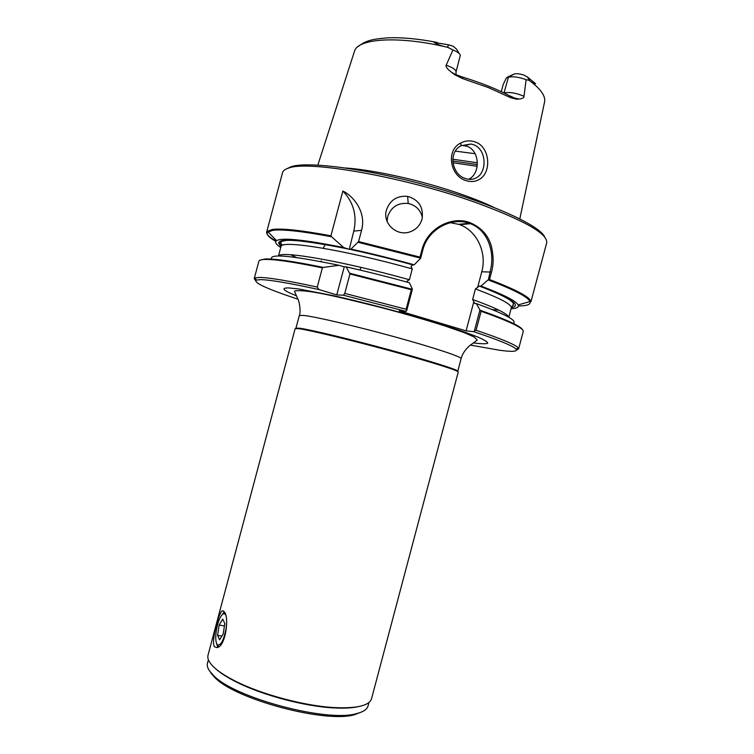 <?xml version="1.0" encoding="UTF-8"?>
<svg xmlns="http://www.w3.org/2000/svg" width="754" height="754" viewBox="0 0 754 754"><rect width="100%" height="100%" fill="white"/><g stroke="black" fill="none" stroke-linecap="round" stroke-linejoin="round"><path stroke-width="1.13" d="M518.413 305.926C526.443 305.917 530.354 304.663 530.137 302.156L529.958 301.534C527.979 296.963 514.115 289.781 488.366 279.97L489.534 279.517C516.396 289.819 530.203 297.208 530.957 301.685L546.725 242.769C547.715 233.627 523.851 220.14 475.143 202.308C404.04 176.87 307.755 160.112 288.725 168.057C285.21 169.141 283.165 170.611 282.59 172.487L266.652 232.138C266.237 234.296 269.367 237.256 276.049 241.016M260.111 260.13L265.106 258.999C274.55 258.575 293.985 261.393 323.409 267.425L322.373 267.868C293.061 261.855 273.711 259.056 264.305 259.461C260.941 259.621 259.14 260.205 258.886 261.204L254.23 278.603L255.559 280.545M456.019 74.769L456.038 71.941L460.308 55.353C459.855 53.591 457.405 51.79 452.966 49.934L446.189 65.212C445.52 66.701 447.301 69.057 451.552 72.271L455.925 74.721L462.654 77.096C480.769 82.667 496.386 88.878 509.516 95.73L514.398 98.001L518.865 99.047C522.334 98.736 524.049 97.822 524.002 96.314L526.104 79.679C518.884 77.012 512.993 76.211 508.413 77.266L504.002 92.959M451.552 72.271L454.737 74.712L462.541 78.567L488.385 87.577L510.373 97.568L516.292 99.17L518.865 99.047M476.066 330.261L474.389 330.912L479.921 310.026L481.109 311.251L476.066 330.261C501.646 338.895 515.708 344.785 518.252 347.933L518.601 348.951L516.49 349.979M470.449 345.096L499.845 350.28C512.315 351.967 517.734 351.609 516.104 349.206C513.493 346.095 499.384 340.261 473.766 331.685L474.389 330.912M461.052 145.72C447.857 152.27 451.9 174.504 465.322 178.519L466.519 178.896C470.279 179.857 473.691 179.395 476.754 177.539C487.414 171.629 486.462 149.009 473.437 144.674L471.005 144.005L461.052 145.72L460.779 142.977C465.51 140.574 470.298 140.244 475.133 141.959C490.128 146.662 492.013 172.798 479.12 179.518C475.02 181.818 470.562 182.148 465.746 180.508C450.327 176.097 445.397 150.338 460.779 142.977M387.113 221.45L387.707 216.502C391.194 206.898 398.027 202.553 408.206 203.476C415.822 205.239 420.553 209.914 422.391 217.491M386.444 210.036C390.007 200.064 397.075 195.503 407.631 196.36C418.96 199.772 423.757 207.378 422.033 219.178C420.138 225.38 416.189 229.593 410.176 231.798C396.821 236.822 382.306 223.448 386.444 210.036M299.3 315.568L295.954 328.141L300.073 328.273C311.496 329.903 351.722 339.592 390.958 350.299C430.251 361.006 458.602 369.988 457.782 371.204L461.118 358.621C462.89 350.93 470.581 344.616 471.41 344.399L477.254 340.063L474.2 336.981L463.851 332.505L444.756 325.898C425.077 319.639 404.219 313.617 382.184 307.83C343.767 298.235 308.301 289.15 294.889 290.903L294.522 291.449L297.5 298.207C299.96 302.015 300.789 313.805 299.3 315.568L303.504 315.408C315.04 316.614 355.341 326.001 394.549 336.793C433.814 347.575 462.051 356.972 461.118 358.621M299.291 328.744C310.771 330.403 351.307 340.186 390.874 350.978C430.487 361.769 459.063 370.789 458.253 371.995L371.552 698.704C369.403 705.527 357.349 708.506 335.398 707.648C305.634 706.272 261.459 694.519 234.937 680.919C222.373 674.51 214.108 668.515 210.14 662.945C208.123 660.042 207.416 657.46 208.019 655.198L295.153 328.603L299.291 328.744M493.917 207.378C485.133 203.184 474.596 198.924 462.315 194.589C424.766 181.252 375.2 170.027 346.011 168.019M519.817 218.82L544.661 101.498C545.434 95.541 540.241 88.491 529.063 80.339L526.104 79.679M283.014 245.144L278.594 242.911M275.785 241.365C268.81 237.369 266.039 234.334 267.472 232.27L272.769 230.319C282.43 229.084 302.034 231.233 331.581 236.765L343.72 247.566L348.018 248.924C293.834 238.245 271.506 237.387 281.035 246.341M406.887 282.062L407.151 281.072L409.384 279.753L412.268 268.914L411.024 266.501L412.74 264.843C390.676 258.726 369.535 253.514 349.309 249.197L353.767 231.12C357.245 215.767 353.617 202.402 342.872 191.007L330.921 235.804C301.487 230.319 281.949 228.208 272.317 229.461L267.001 231.45L266.652 232.138M278.688 242.449L281.006 243.627M461.721 145.362L466.914 146.248C479.563 150.395 480.637 172.185 469.902 178.575L471.693 179.301M322.373 267.868L317.246 287.067L319.008 289.583C289.489 283.127 270.055 279.819 260.705 279.64L256.275 280.064C253.24 282.599 267.133 288.971 297.934 299.197M317.246 287.067C288.019 280.752 268.773 277.529 259.499 277.425L255.041 277.906L254.23 278.603M286.972 168.67L291.261 166.662C307.99 161.045 368.216 168.905 430.666 186.417C493.154 203.872 540.854 226.087 544.831 237.284M422.023 249.48L419.987 257.123L420.581 258.396L422.843 249.866L422.023 249.48C427.707 227.614 452.193 215.851 469.77 222.543C481.024 227.34 488.196 235.116 491.288 245.87C493.644 255.7 493.719 264.447 491.504 272.081L489.534 279.517M513.257 305.323L512.758 305.295M215.936 669.005C220.545 673.115 227.152 677.356 235.757 681.71C261.789 695.065 305.078 706.583 334.295 707.931C343.937 708.43 351.769 708.034 357.82 706.752M208.387 659.741L207.482 663.124C206.869 665.414 207.557 668.025 209.546 670.937L213.467 675.414C234.164 697.855 327.651 722.728 356.774 713.548C363.381 711.88 367.151 709.307 368.075 705.848L368.97 702.464M214.456 646.781L216.916 647.62C225.7 646.989 229.763 615.98 223.881 611.437L222.138 610.844C218.914 612.418 210.837 641.758 214.456 646.781M217.802 647.29L216.426 643.049M221.704 615.207L224.24 611.928M210.781 672.917L214.626 677.318C234.946 699.354 326.228 723.651 354.823 714.622L362.09 711.757M406.698 310.601L412.391 289.168L411.316 289.724L406.123 309.253L406.698 310.601L406.114 311.411L343.419 295.219L336.774 294.88L344.248 266.85L338.989 265.304L323.409 267.425M336.774 294.88L319.008 289.583M343.419 295.219L344.767 293.4L349.941 273.975L346.218 266.888L344.248 266.85M349.309 249.197L350.959 249.093L358.584 241.553L361.581 230.309C366.265 213.495 355.096 197.162 342.872 191.007M330.921 235.804L331.581 236.765M348.932 249.291L348.018 248.924M488.366 279.97L490.091 271.732C495.453 252.515 487.913 230.036 470.326 223.693L469.384 223.354C451.514 216.709 427.886 229.339 422.843 249.866M518.601 348.951L523.219 331.534C523.955 328.263 509.921 321.506 481.109 311.251M411.316 289.724L349.941 273.975M344.767 293.4L406.123 309.253M323.249 248.254L325.172 244.475M358.584 241.553L419.987 257.123M420.374 258.094L358.056 242.288M350.959 249.093C371.251 253.495 392.325 258.735 414.182 264.814L420.581 258.396M321.468 261.723L321.176 260.875M280.752 247.463C275.898 244.362 274.484 242.081 276.52 240.63C282.194 237.416 304.597 239.725 343.72 247.566M487.885 280.036L481.005 286.096C503.653 294.654 516.028 300.931 518.13 304.918C519.186 307.189 516.829 308.461 511.071 308.744M338.989 265.304C291.468 255.512 269.008 253.448 271.628 259.112M349.799 273.268L412.089 289.244M412.391 289.168L409.403 282.759C387.537 276.709 366.472 271.421 346.218 266.888M480.317 310.318C507.178 319.837 521.306 326.397 522.682 329.998M513.201 323.391C517.696 320.799 505.416 314.192 476.368 303.579L479.921 310.026M412.74 264.843L414.182 264.814M508.696 317.208C507.894 313.881 495.868 307.971 472.626 299.489L474.784 303.494L476.368 303.579M481.005 286.096L479.271 286.068L475.435 288.914L472.626 299.489M470.326 223.693L459.77 224.701C477.009 230.781 487.15 252.873 481.768 271.77L477.565 287.623M473.795 301.826L466.085 330.865L399.224 310.874L406.114 311.411M473.766 331.685L466.085 330.865M407.33 282.184L407.151 281.072M527.432 76.993L535.594 83.694C534.529 83.958 532.522 82.949 529.572 80.659L527.432 76.993L523.804 75.07C519.968 73.817 516.839 73.44 514.416 73.949L508.215 76.71L506.368 77.973L508.413 77.266L514.19 74.024M506.368 77.973L503.229 84.41M501.297 91.668L503.22 84.41M459.271 53.638L456.481 49.038L453.05 46.192L448.507 44.788M468.639 179.301L469.902 178.575M477.339 164.626L452.758 161.026M459.77 224.701L469.384 223.354M450.327 222.694L458.837 224.372M447.461 47.257C442.051 46.182 437.565 44.561 434.002 42.384L448.507 44.797L447.461 47.257L452.966 49.934M529.063 80.339L529.581 80.659M317.849 165.079L354.597 50.933C358.367 38.256 399.714 35.645 448.413 47.53M475.143 153.703L455.35 151.139M225.455 614.736C224.513 613.322 223.325 613.407 221.893 614.981C219.357 618.214 217.491 623.473 216.275 630.759C215.276 638.28 215.71 643.021 217.595 644.981C221.026 645.537 223.891 639.901 226.172 628.091L226.681 622.229M222.703 619.1L219.122 625.057L217.586 635.358L219.612 639.844L223.231 633.897L224.786 623.464L222.703 619.1M221.912 636.065L217.586 635.358M224.419 625.943L219.122 625.057M462.541 78.567L462.654 77.096M296.218 295.7C283.004 290.413 280.507 287.821 288.744 287.924L298.612 288.961L332.872 295.54C361.807 301.977 398.272 311.487 429.054 320.62C451.42 327.377 468.903 333.334 479.28 337.66C484.879 340.233 487.697 342.08 487.725 343.211C486.217 343.928 482.306 343.928 475.981 343.23L473.672 342.919M353.767 231.12L361.581 230.309M481.768 271.77L491.504 272.081M511.382 307.632C522.022 305.624 511.363 298.433 479.403 286.058M524.002 96.314C516.386 93.034 509.808 91.884 504.266 92.865L504.219 93.062M456.038 71.941C456.085 69.764 452.805 67.521 446.189 65.212M477.159 166.295L452.909 162.732M409.384 279.753C342.693 261.091 280.413 250.403 278.603 255.992M412.268 268.914C343.277 249.517 279.838 239.555 280.959 246.681L280.988 242.364C280.102 241.883 281.685 241.261 285.757 240.498C288.358 240.328 291.402 239.96 307.434 241.789C318.857 243.325 332.486 245.738 348.32 249.027M290.724 254.767L296.426 257.5M492.475 309.668L498.78 310.12M508.809 317.283L511.278 307.962C512.013 304.512 500.072 298.169 475.435 288.914M458.696 224.315L469.233 223.307M510.373 97.568L509.516 95.73M477.386 162.807L452.768 159.226M530.137 302.156L530.957 301.685M516.104 349.206L518.252 347.933M407.631 196.36L408.206 203.476M267.472 232.27L267.001 231.45M471.005 144.005L464.511 145.588M360.827 267.321L360.092 270.073M256.275 280.064L255.041 277.906M334.295 707.931L335.398 707.648M235.757 681.71L234.937 680.919M223.533 611.089L222.138 610.844M354.823 714.622L356.774 713.548M214.626 677.318L213.467 675.414M276.52 240.63L267.943 231.817M518.13 304.918L529.958 301.534M412.645 264.852C390.563 258.735 369.413 253.514 349.187 249.206M511.278 307.962L513.399 304.201L513.116 302.882C509.883 298.942 498.601 293.334 479.271 286.068M278.471 255.992L280.959 246.681M357.98 46.644C366.906 39.745 373.956 39.038 388.093 37.823C401.995 37.276 418.329 38.803 437.113 42.413M223.373 613.841L224.079 613.304M217.595 644.981L218.698 646.734"/></g></svg>
